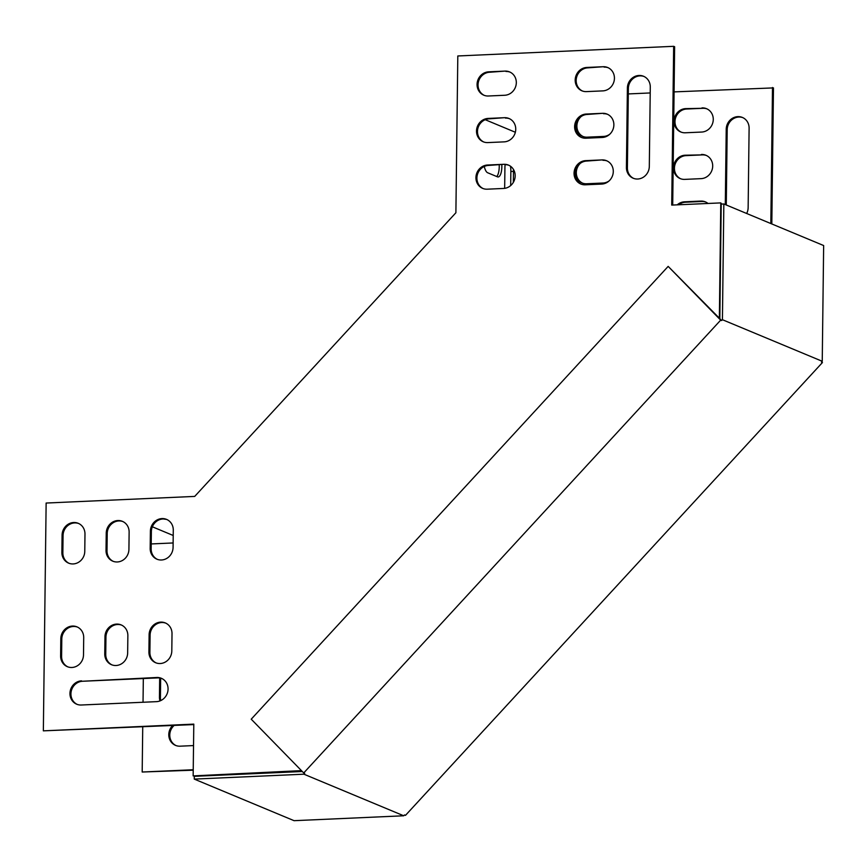 <?xml version="1.0" encoding="UTF-8"?>
<svg xmlns="http://www.w3.org/2000/svg" width="867" height="867" viewBox="0 0 867 867"><rect width="100%" height="100%" fill="white"/><g stroke="black" fill="none" stroke-linecap="round" stroke-linejoin="round"><path stroke-width="1.3" d="M822.241 361.279L821.461 362.124L822.436 362.536L405.496 815.348L404.51 814.937L403.74 815.782L303.927 774.198L304.707 773.353L303.721 772.952L720.672 320.14L721.647 320.552L722.428 319.706L822.241 361.279L823.65 245.545L723.837 203.973L722.428 319.706M721.647 320.552L719.827 318.677L721.225 204.092L723.837 203.973M303.721 772.952L251.224 719.187L668.164 266.386L720.672 320.14M302.323 771.511L194.295 776.333L194.262 779.097L303.927 774.198M403.74 815.782L294.076 820.681L194.262 779.097M822.436 362.536L821.743 361.821M719.827 318.677L668.164 266.386M601.991 159.918L585.648 160.644A12.225 11.304 -67.4 0 0 574.322 170.766A12.225 11.304 -67.4 0 0 580.792 184.01A12.225 11.304 -67.4 0 0 585.344 184.801L601.698 184.075A12.225 11.304 -67.4 0 0 613.023 173.953A12.225 11.304 -67.4 0 0 606.542 160.709A12.225 11.304 -67.4 0 0 601.991 159.918L586.623 161.056A12.225 11.304 -67.4 0 0 575.363 170.897A12.225 11.304 -67.4 0 0 581.291 184.194M602.565 113.317L586.211 114.043A12.225 11.304 -67.4 0 0 574.886 124.165A12.225 11.304 -67.4 0 0 581.367 137.409A12.225 11.304 -67.4 0 0 585.919 138.211L602.272 137.474A12.225 11.304 -67.4 0 0 613.598 127.362A12.225 11.304 -67.4 0 0 607.117 114.119A12.225 11.304 -67.4 0 0 602.565 113.317L587.187 114.455A12.225 11.304 -67.4 0 0 575.926 124.295A12.225 11.304 -67.4 0 0 581.855 137.604M603.139 66.726L586.786 67.453A12.225 11.304 -67.4 0 0 575.46 77.575A12.225 11.304 -67.4 0 0 581.93 90.818A12.225 11.304 -67.4 0 0 586.482 91.609L602.836 90.883A12.225 11.304 -67.4 0 0 614.161 80.761A12.225 11.304 -67.4 0 0 607.691 67.518A12.225 11.304 -67.4 0 0 603.139 66.726L587.761 67.864A12.225 11.304 -67.4 0 0 576.501 77.705A12.225 11.304 -67.4 0 0 582.429 91.002M505.017 71.105L488.663 71.831A12.225 11.304 -67.4 0 0 477.338 81.953A12.225 11.304 -67.4 0 0 483.819 95.197A12.225 11.304 -67.4 0 0 488.37 95.999L504.724 95.262A12.225 11.304 -67.4 0 0 516.049 85.139A12.225 11.304 -67.4 0 0 509.568 71.907A12.225 11.304 -67.4 0 0 505.017 71.105L489.649 72.243A12.225 11.304 -67.4 0 0 478.378 82.083A12.225 11.304 -67.4 0 0 484.317 95.392M129.129 532.11A12.225 11.304 -67.4 0 0 122.388 521.338A12.225 11.304 -67.4 0 0 106.24 533.14L106.023 550.393A12.225 11.304 -67.4 0 0 112.775 561.166A12.225 11.304 -67.4 0 0 128.923 549.375L129.129 532.11M81.552 680.844A12.225 11.304 -67.4 0 0 70.227 690.966A12.225 11.304 -67.4 0 0 76.708 704.21A12.225 11.304 -67.4 0 0 81.26 705.012L156.472 701.652A12.225 11.304 -67.4 0 0 167.797 691.53A12.225 11.304 -67.4 0 0 161.327 678.287A12.225 11.304 -67.4 0 0 156.775 677.485L82.528 681.256A12.225 11.304 -67.4 0 0 71.267 691.097A12.225 11.304 -67.4 0 0 77.196 704.405M84.977 534.083A12.225 11.304 -67.4 0 0 78.236 523.31A12.225 11.304 -67.4 0 0 62.088 535.112L61.871 552.366A12.225 11.304 -67.4 0 0 68.623 563.138A12.225 11.304 -67.4 0 0 84.771 551.347L84.977 534.083M301.456 770.622L193.157 775.9L193.796 724.129L43.35 730.848L46.135 503.044L194.707 496.412L325.309 354.592L455.89 212.762L457.809 55.965L673.659 46.319L671.719 205.089L720.78 202.9L719.382 316.748L718.678 317.506M173.075 547.402L173.281 530.138A12.225 11.304 -67.4 0 0 166.529 519.376A12.225 11.304 -67.4 0 0 150.392 531.168L150.175 548.421A12.225 11.304 -67.4 0 0 156.927 559.193A12.225 11.304 -67.4 0 0 173.075 547.402M83.503 654.888L83.709 637.635A12.225 11.304 -67.4 0 0 76.968 626.863A12.225 11.304 -67.4 0 0 60.82 638.654L60.614 655.907A12.225 11.304 -67.4 0 0 67.355 666.68A12.225 11.304 -67.4 0 0 83.503 654.888M127.655 652.916L127.861 635.663A12.225 11.304 -67.4 0 0 121.12 624.89A12.225 11.304 -67.4 0 0 104.972 636.681L104.755 653.935A12.225 11.304 -67.4 0 0 111.507 664.707A12.225 11.304 -67.4 0 0 127.655 652.916M171.807 650.944L172.013 633.69A12.225 11.304 -67.4 0 0 165.272 622.918A12.225 11.304 -67.4 0 0 149.124 634.709L148.907 651.973A12.225 11.304 -67.4 0 0 155.659 662.735A12.225 11.304 -67.4 0 0 171.807 650.944M649.307 166.421L650.283 87.036A12.225 11.304 -67.4 0 0 643.531 76.263A12.225 11.304 -67.4 0 0 627.394 88.066L626.418 167.45A12.225 11.304 -67.4 0 0 633.17 178.223A12.225 11.304 -67.4 0 0 649.307 166.421M504.453 117.695L488.099 118.432A12.225 11.304 -67.4 0 0 476.774 128.554A12.225 11.304 -67.4 0 0 483.255 141.787A12.225 11.304 -67.4 0 0 487.807 142.589L504.16 141.863A12.225 11.304 -67.4 0 0 515.475 131.741A12.225 11.304 -67.4 0 0 509.005 118.497A12.225 11.304 -67.4 0 0 504.453 117.695L489.075 118.833A12.225 11.304 -67.4 0 0 477.815 128.674A12.225 11.304 -67.4 0 0 483.743 141.982M503.879 164.296L487.525 165.023A12.225 11.304 -67.4 0 0 476.2 175.145A12.225 11.304 -67.4 0 0 482.681 188.388A12.225 11.304 -67.4 0 0 487.232 189.19L503.586 188.453A12.225 11.304 -67.4 0 0 514.911 178.331A12.225 11.304 -67.4 0 0 508.43 165.088A12.225 11.304 -67.4 0 0 503.879 164.296L488.511 165.434A12.225 11.304 -67.4 0 0 477.24 175.275A12.225 11.304 -67.4 0 0 483.179 188.583M607.03 160.926A12.225 11.304 -67.4 0 0 602.977 160.319M607.604 114.336A12.225 11.304 -67.4 0 0 603.54 113.729M608.168 67.734A12.225 11.304 -67.4 0 0 604.115 67.127M510.056 72.113A12.225 11.304 -67.4 0 0 506.003 71.506M122.865 521.555A12.225 11.304 -67.4 0 0 107.215 533.541L107.009 550.805A12.225 11.304 -67.4 0 0 113.263 561.361M161.804 678.503A12.225 11.304 -67.4 0 0 157.751 677.896L82.528 681.256M78.713 523.527A12.225 11.304 -67.4 0 0 63.063 535.513L62.858 552.778A12.225 11.304 -67.4 0 0 69.111 563.333M672.705 205.045L674.634 46.731L673.659 46.319M496.683 176.521A12.225 4.248 87.4 0 0 499.219 164.958M510.685 185.56L510.858 171.493A12.225 4.248 87.4 0 0 510.522 166.258M151.216 543.945L173.129 542.959M43.35 730.848L193.785 724.584M193.157 775.9L301.033 771.088M720.78 202.9L721.745 204.059M167.017 519.582A12.225 11.304 -67.4 0 0 151.367 531.569L151.151 548.833A12.225 11.304 -67.4 0 0 157.415 559.388M77.456 627.079A12.225 11.304 -67.4 0 0 61.795 639.066L61.59 656.319A12.225 11.304 -67.4 0 0 67.854 666.875M121.597 625.107A12.225 11.304 -67.4 0 0 105.947 637.093L105.741 654.347A12.225 11.304 -67.4 0 0 112.006 664.902M165.749 623.135A12.225 11.304 -67.4 0 0 150.099 635.121L149.893 652.374A12.225 11.304 -67.4 0 0 156.158 662.93M644.018 76.48A12.225 11.304 -67.4 0 0 628.369 88.467L627.394 88.066M626.418 167.45L627.394 167.851A12.225 11.304 -67.4 0 0 633.658 178.407M627.394 167.851L628.369 88.467M509.482 118.714A12.225 11.304 -67.4 0 0 505.428 118.107M508.918 165.304A12.225 11.304 -67.4 0 0 504.865 164.697M160.763 700.579A12.225 11.304 112.6 0 1 160.417 697.491L160.633 680.227A12.225 11.304 112.6 0 1 160.818 678.2M771.814 223.957L773.472 87.903L674.092 91.891M142.73 726.86L142.188 772.02L193.233 770.189M176.034 745.577A12.225 11.304 112.6 0 1 174.104 725.462M583.144 136.553A12.225 11.304 112.6 0 1 581.053 116.601M726.275 204.991L727.196 129.638A12.225 11.304 112.6 0 1 742.856 117.652M681.267 132.174A12.225 11.304 112.6 0 1 675.328 118.866A12.225 11.304 112.6 0 1 686.588 109.025L702.942 108.299A12.225 11.304 112.6 0 1 707.006 108.906M582.581 183.154A12.225 11.304 112.6 0 1 580.478 163.191M680.693 178.775A12.225 11.304 112.6 0 1 674.764 165.467A12.225 11.304 112.6 0 1 686.025 155.626L702.378 154.89A12.225 11.304 112.6 0 1 706.432 155.496M678.763 204.775A12.225 11.304 112.6 0 1 685.45 202.217L701.804 201.491A12.225 11.304 112.6 0 1 705.868 202.098M159.994 700.915A12.225 11.304 112.6 0 1 159.441 697.079L159.647 679.826A12.225 11.304 112.6 0 1 159.81 678.005M143.326 678.536L143.033 702.248M142.188 772.02L193.233 769.744M770.828 223.545L772.497 87.491M650.207 92.953L628.304 93.929M193.525 745.577L180.087 746.184A12.225 11.304 112.6 0 1 175.535 745.382A12.225 11.304 112.6 0 1 172.62 725.527M609.696 134.287A12.225 11.304 112.6 0 1 603.562 136.433L587.208 137.159A12.225 11.304 112.6 0 1 582.657 136.368A12.225 11.304 112.6 0 1 576.056 123.786M725.3 204.579L726.221 129.226A12.225 11.304 112.6 0 1 742.369 117.435A12.225 11.304 112.6 0 1 749.11 128.208L748.145 207.592A12.225 11.304 112.6 0 1 746.66 213.477M701.967 107.887A12.225 11.304 112.6 0 1 706.518 108.689A12.225 11.304 112.6 0 1 712.999 121.933A12.225 11.304 112.6 0 1 701.674 132.055L685.32 132.781A12.225 11.304 112.6 0 1 680.768 131.979A12.225 11.304 112.6 0 1 674.288 118.746A12.225 11.304 112.6 0 1 685.613 108.624L702.942 108.299M609.122 180.889A12.225 11.304 112.6 0 1 602.988 183.035L586.634 183.761A12.225 11.304 112.6 0 1 582.082 182.959A12.225 11.304 112.6 0 1 575.482 170.387M701.392 154.489A12.225 11.304 112.6 0 1 705.955 155.28A12.225 11.304 112.6 0 1 712.425 168.523A12.225 11.304 112.6 0 1 701.1 178.645L684.746 179.382A12.225 11.304 112.6 0 1 680.194 178.58A12.225 11.304 112.6 0 1 673.724 165.337A12.225 11.304 112.6 0 1 685.049 155.215L702.378 154.89M677.214 204.85A12.225 11.304 112.6 0 1 684.475 201.816L700.829 201.079A12.225 11.304 112.6 0 1 705.38 201.881A12.225 11.304 112.6 0 1 708.025 203.474M485.227 119.711L515.356 132.261M501.83 164.838A12.225 4.248 -92.6 0 1 498.124 176.955A12.225 4.248 -92.6 0 1 497.43 176.825L487.644 172.75A12.225 4.248 -92.6 0 1 484.274 166.475M513.448 169.412A12.225 4.248 -92.6 0 1 513.481 171.373L513.34 182.373M504.659 188.356L504.919 167.808A12.225 4.248 -92.6 0 1 505.103 164.697M166.236 519.344A12.225 1.853 0.7 0 1 163.473 518.975M173.216 535.481L152.343 526.789M585.648 160.644L586.623 161.056M586.211 114.043L587.187 114.455M586.786 67.453L587.761 67.864M488.663 71.831L489.649 72.243M106.24 533.14L107.215 533.541M107.009 550.805L106.023 550.393M156.775 677.485L157.751 677.896M62.088 535.112L63.063 535.513M62.858 552.778L61.871 552.366M151.367 531.569L150.392 531.168M150.175 548.421L151.151 548.833M61.795 639.066L60.82 638.654M60.614 655.907L61.59 656.319M105.947 637.093L104.972 636.681M104.755 653.935L105.741 654.347M150.099 635.121L149.124 634.709M148.907 651.973L149.893 652.374M488.099 118.432L489.075 118.833M487.525 165.023L488.511 165.434M510.858 171.493L513.481 171.373M160.633 680.227L159.647 679.826M159.441 697.079L160.417 697.491M727.196 129.638L726.221 129.226M686.588 109.025L685.613 108.624M686.025 155.626L685.049 155.215M685.45 202.217L684.475 201.816M700.829 201.079L701.804 201.491"/></g></svg>

